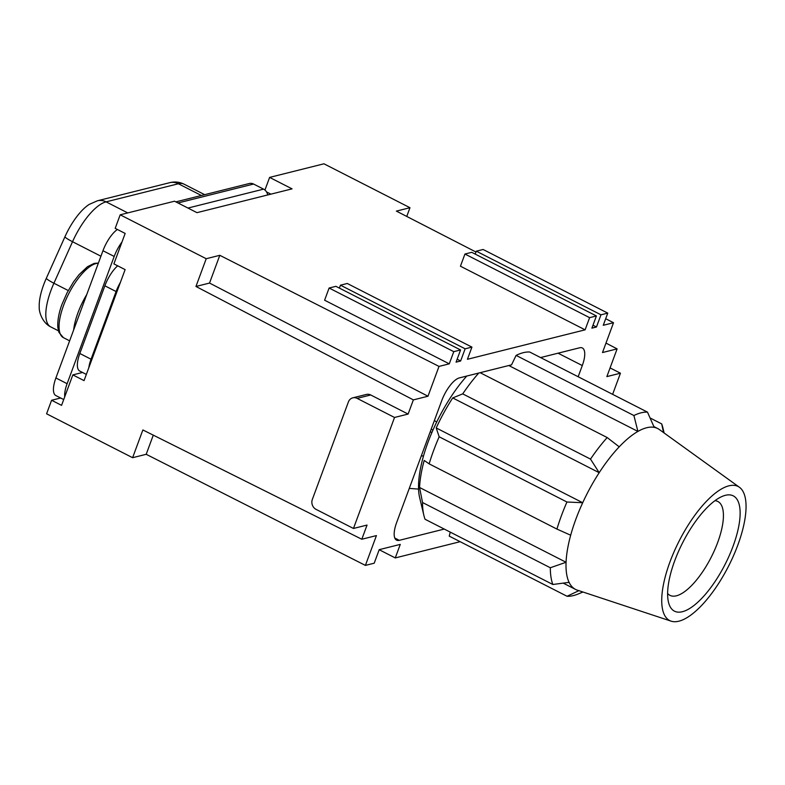 <?xml version="1.0" encoding="UTF-8"?>
<svg xmlns="http://www.w3.org/2000/svg" width="785" height="785" viewBox="0 0 785 785"><rect width="100%" height="100%" fill="white"/><g stroke="black" fill="none" stroke-linecap="round" stroke-linejoin="round"><path stroke-width="1.18" d="M406.748 216.434L409.976 207.711L323.95 163.8L269.618 177.4L292.059 188.861L196.976 212.656L174.535 201.205L120.193 214.805L115.189 228.347L125.158 233.43L113.894 263.888L125.119 269.618L84.054 380.617L72.838 374.896L61.573 405.354L51.594 400.262L46.59 413.793L132.606 457.704L142.87 429.954L361.807 539.246L376.427 535.586L365.398 565.396L146.196 454.299L132.606 457.704M120.193 214.805L206.219 258.716L219.8 255.311L439.011 366.409L449.275 363.838L453.779 351.66L460.569 349.963L456.065 362.14L460.628 361.002L465.132 348.815L471.932 347.117L467.418 359.295L585.11 329.837L589.613 317.66L596.404 315.953L591.9 328.14L596.463 327.002L600.976 314.814L607.767 313.117L603.253 325.294L613.517 322.723L605.696 318.71M607.767 313.117L483.099 249.483L476.309 251.18L475.219 254.104M219.8 255.311L209.536 283.061L427.982 396.229L413.361 399.889L195.956 286.466L206.219 258.716M439.011 366.409L427.982 396.229M612.624 394.335L620.444 373.199L606.864 376.604L617.108 348.883L605.991 343.084M610.073 367.91L620.444 373.199M269.618 177.4L264.938 190.058M270.903 194.15L266.527 191.923M540.59 357.567L579.615 347.794A22.579 8.311 -63 0 1 582.372 347.99A22.579 8.311 -63 0 1 582.293 365.555L578.153 376.741M444.271 529.07L399.31 540.325A22.579 8.311 -63 0 1 396.553 540.139A22.579 8.311 -63 0 1 396.631 522.574L441.7 400.742A22.579 8.311 117 0 1 459.402 377.889L511.565 364.829L516.098 355.399L633.907 415.53L637.911 431.426A90.324 33.255 -63 0 1 646.663 427.746A90.324 33.255 -63 0 1 654.209 427.354A90.324 33.255 -63 0 1 657.683 428.522A90.324 33.255 -63 0 1 659.292 429.503L739.45 487.289A75.272 27.71 -63 0 1 732.709 557.517A75.272 27.71 -63 0 1 678.848 621.2A75.272 27.71 -63 0 1 671.126 621.161A75.272 27.71 -63 0 1 673.373 553.366A75.272 27.71 -63 0 1 728.931 485.827A75.272 27.71 -63 0 1 739.45 487.289M353.466 528.462L316.07 509.377A7.526 6.663 75.9 0 1 312.342 499.427L348.393 401.959A7.526 6.663 -104.1 0 1 352.799 397.838A7.526 6.663 -104.1 0 1 357.126 398.378L394.531 417.463L353.466 528.462L367.056 525.067L361.807 539.246M60.641 397.995L51.594 400.262M394.531 417.463L408.112 414.068L370.716 394.973A7.526 6.663 -104.1 0 0 366.379 394.443L352.799 397.838M379.194 549.726L395.267 557.929L400.272 544.388L379.214 549.657L374.209 563.198L365.398 565.396M82.523 372.463L72.838 374.896M209.536 283.061L195.956 286.466M617.108 348.883L602.487 352.543L613.517 322.723M175.86 201.882L249.257 183.513A7.526 6.663 75.9 0 1 253.584 184.043L263.564 189.136A7.526 6.663 75.9 0 1 267.665 194.965M117.397 229.465A22.579 8.311 117 0 0 102.963 250.719L55.892 377.968A22.579 8.311 117 0 0 55.813 395.532L63.713 399.555M122.009 241.966A22.579 8.311 117 0 0 114.188 256.45L67.118 383.698A22.579 8.311 117 0 0 64.723 396.817M409.976 207.711L396.386 211.106L475.995 252.034M153.281 435.145L146.196 454.299M460.138 541.689L395.267 557.929M460.569 349.963L335.901 286.329L329.111 288.026L324.607 300.213L449.275 363.838M457.145 359.216L460.628 361.002M589.613 317.66L464.946 254.026L460.442 266.203L585.11 329.837M592.979 325.216L596.463 327.002M600.976 314.814L476.309 251.18M596.404 315.953L471.736 252.328L464.946 254.026M465.132 348.815L340.464 285.181L339.385 288.105M471.932 347.117L347.264 283.483L340.464 285.181M408.112 414.068L413.361 399.889M579.036 590.585L567.055 596.266L449.246 536.126L450.247 532.122M654.209 427.354L647.488 412.135L529.679 352.004A101.618 37.405 117 0 0 523.261 352.691A101.618 37.405 117 0 0 516.098 355.399M453.779 351.66L329.111 288.026M431.21 429.091L432.898 430.219M714.958 500.693A52.693 19.399 -63 0 1 717.873 501.497A52.693 19.399 -63 0 1 714.693 549.873A52.693 19.399 -63 0 1 676.395 595.805A52.693 19.399 -63 0 1 669.958 595.354A52.693 19.399 -63 0 1 667.613 593.46M723.75 566.966A64.733 23.825 -63 0 1 682.361 611.721A64.733 23.825 -63 0 1 668.467 602.164A64.733 23.825 -63 0 1 682.665 542.68A64.733 23.825 -63 0 1 722.514 496.277A64.733 23.825 -63 0 1 725.418 495.306A64.733 23.825 -63 0 1 723.75 566.966M619.218 446.842L607.188 437.549A101.618 37.405 117 0 0 590.506 459.097L599.19 472.698A90.324 33.255 -63 0 1 619.218 446.842A90.324 33.255 -63 0 1 637.911 431.426L508.788 365.525M582.706 502.724L566.937 502.007A101.618 37.405 117 0 0 556.928 529.08L570.685 535.213A90.324 33.255 -63 0 1 582.706 502.724A90.324 33.255 -63 0 1 599.19 472.698L452.709 397.926A90.324 33.255 117 0 0 436.215 427.953L582.706 502.724M419.573 487.495L566.063 562.266L550.314 567.751L422.526 502.528L419.573 487.495A90.324 33.255 117 0 1 424.204 460.442L429.14 463.856L556.928 529.08M429.14 463.856A101.618 37.405 117 0 1 433.644 450.453A101.618 37.405 117 0 1 439.158 436.784L566.937 502.007M664.12 432.977L662.883 427.815A101.618 37.405 117 0 0 661.706 423.91L663.541 432.564M480.135 372.698L607.188 437.549M466.771 376.044A86.556 31.861 117 0 0 427.972 442.387A86.556 31.861 117 0 0 419.651 497.67L423.871 515.353A101.618 37.405 117 0 0 425.058 519.268L552.836 584.491L569.086 582.352A90.324 33.255 -63 0 1 566.063 562.266A90.324 33.255 -63 0 1 570.685 535.213M439.158 436.784L436.215 427.953M452.709 397.926L462.718 393.874L590.506 459.097M478.772 373.042A101.618 37.405 117 0 0 462.718 393.874M127.759 212.912L106.093 201.853A15.052 13.325 -104.1 0 0 97.428 200.783L89.254 204.385A40.643 14.964 117 0 0 64.88 236.903L46.266 278.41A15.052 1.904 24.2 0 0 53.91 283.228L72.524 241.721A15.052 1.904 -155.8 0 1 64.88 236.903M647.488 412.135A101.618 37.405 117 0 0 641.07 412.822A101.618 37.405 117 0 0 633.907 415.53M567.055 596.266A101.618 37.405 117 0 0 573.472 595.57A101.618 37.405 117 0 0 578.045 594.039L582.951 592.018M431.838 432.663L430.278 431.613M650.088 417.973L661.706 423.91M117.681 265.821A22.579 8.311 117 0 0 104.866 285.809L79.825 353.486A22.579 8.311 117 0 0 79.746 371.05L86.35 374.416M120.38 282.423A22.579 8.311 117 0 0 116.082 291.529L91.05 359.216A22.579 8.311 117 0 0 88.793 367.812M671.126 621.161L577.299 590.143A90.324 33.255 -63 0 1 575.562 589.417A90.324 33.255 -63 0 1 569.086 582.352M550.314 567.751A101.618 37.405 117 0 0 552.836 584.491M422.526 502.528A101.618 37.405 117 0 0 423.871 515.353M58.414 330.809L50.74 326.894C41.948 322.576 38.877 311.184 39.25 307.386A40.643 14.964 -63 0 1 46.266 278.41M86.752 294.552A41.399 15.239 117 0 0 77.95 312.813A41.399 15.239 117 0 0 73.653 329.955M69.629 340.837L63.418 337.668A41.399 15.239 -63 0 1 63.556 305.473A41.399 15.239 -63 0 1 98.321 263.279M582.293 365.555L558.066 353.191M370.716 394.973L357.126 398.378M399.31 540.325L394.786 538.019M102.963 250.719L114.188 256.45M55.892 377.968L67.118 383.698M434.399 420.475L436.656 422.104M421.27 455.977L423.517 455.899M187.958 208.054L263.564 189.136M177.989 202.972L253.584 184.043M201.372 195.494L178.372 183.759A46.668 17.182 -63 0 1 184.063 184.161C179.451 181.924 174.662 181.433 169.707 182.689A15.052 13.325 75.9 0 1 178.372 183.759L106.093 201.853A46.668 17.182 117 0 0 72.524 241.721L100.931 256.214M104.866 285.809L116.082 291.529M79.825 353.486L91.05 359.216M50.74 326.894A46.668 17.182 -63 0 1 50.897 290.597A46.668 17.182 -63 0 1 53.91 283.228L68.256 290.548M63.418 337.668L58.914 332.33L57.845 327.63C57.207 318.2 60.376 308.564 62.093 304.08L67.029 292.874L73.525 281.893L79.049 274.652L87.449 266.733L94.151 263.387L98.39 263.083M653.866 426.569L657.683 428.522M563.247 583.137L575.562 589.417M97.428 200.783L169.707 182.689M204.669 194.67L184.063 184.161M409.279 488.388L418.552 489.104"/></g></svg>
